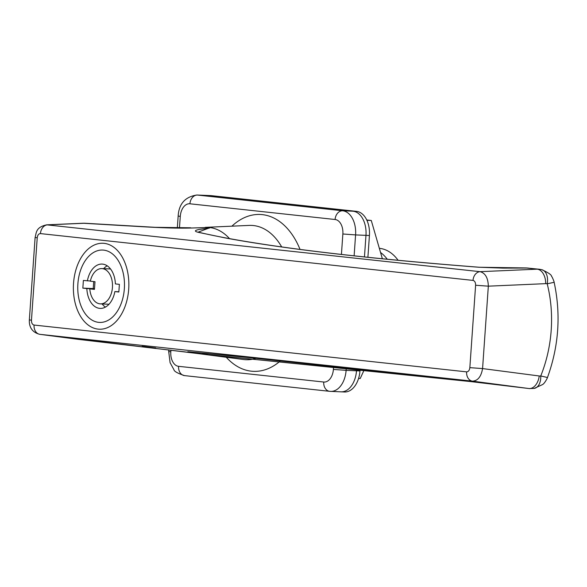<?xml version="1.0" encoding="UTF-8"?>
<svg xmlns="http://www.w3.org/2000/svg" width="587" height="587" viewBox="0 0 587 587"><rect width="100%" height="100%" fill="white"/><g stroke="black" fill="none" stroke-linecap="round" stroke-linejoin="round"><path stroke-width="0.88" d="M205.208 227.36A63.389 40.833 92.5 0 1 205.347 227.352A63.389 40.833 92.5 0 1 209.346 227.477A63.389 40.833 92.5 0 1 229.517 238.63A63.389 40.833 -87.5 0 0 210.175 227.58L198.303 232.092M201.855 353.998A63.389 40.833 -87.5 0 0 202.207 354.012A63.389 40.833 -87.5 0 0 208.312 353.572A63.389 40.833 92.5 0 1 202.089 354.012M177.333 227.954L178.162 216.053C178.896 203.836 185.132 196.821 196.88 195.009L210.718 195.603A22.636 14.58 92.5 0 1 211.327 195.654L356.485 211.357A22.636 14.58 92.5 0 1 369.421 235.504L365.965 235.358L364.454 256.945L365.965 235.358A22.636 14.58 92.5 0 0 353.029 211.21A22.636 14.58 92.5 0 1 365.965 235.358L355.583 234.91L354.122 255.844M346.293 367.814L346.11 370.346L356.492 370.793L356.625 368.93L356.492 370.793A22.636 14.58 92.5 0 1 341.01 391.837A22.636 14.58 92.5 0 1 340.401 391.793M207.255 195.456A22.636 14.58 92.5 0 1 207.864 195.5L353.029 211.21L207.864 195.5A22.636 14.58 92.5 0 0 207.255 195.456M201.268 353.954L200.505 353.888A63.389 40.833 92.5 0 1 199.925 353.814A63.389 40.833 92.5 0 1 199.903 353.814L243.458 359.501A67.212 43.291 92.5 0 0 244.067 359.574A67.212 43.291 92.5 0 0 256.042 358.297M143.756 346.477L154.08 347.82L142.164 346.33M155.672 347.966L154.08 347.82M73.536 283.25A43.012 27.706 -87.5 0 0 99.276 329.212A43.012 27.706 -87.5 0 0 128.7 289.222A43.012 27.706 -87.5 0 0 102.96 243.26A43.012 27.706 -87.5 0 0 73.536 283.25A43.012 27.706 92.5 0 1 102.96 243.26A43.012 27.706 92.5 0 1 128.7 289.222A43.012 27.706 92.5 0 1 99.276 329.212A43.012 27.706 92.5 0 1 73.536 283.25M539.24 269.235L526.436 267.943L478.999 267.254C404.795 261.494 342.177 255.169 291.152 248.279C265.874 244.867 243.7 241.374 224.63 237.816L198.883 232.452C194.686 231.527 194.304 230.64 197.746 229.788C199.719 228.945 212.479 228.46 209.207 227.485L194.517 227.91C170.795 228.915 138.781 226.362 125.009 225.724L83.068 223.236L46.681 224.836L480.107 271.678L537.23 269.169A22.636 17.302 -83.8 0 1 538.382 269.169A22.636 17.302 -83.8 0 1 539.24 269.235L541.772 269.682A13.582 8.71 104 0 1 547.201 283.807A117.723 89.972 96.2 0 1 540.752 375.959A13.582 8.578 81.1 0 1 534.155 388.433L529.173 388.557A22.636 17.302 -83.8 0 1 528.88 388.521L472.454 381.146L39.755 334.319L200.372 353.866L471.001 381.616L528.88 388.521A13.582 8.761 97.4 0 0 539.226 375.981A9.054 6.919 96.2 0 0 539.688 376.018A9.054 6.919 96.2 0 0 540.752 375.959L547.473 377.514C558.809 346.213 561.033 314.478 554.143 282.296L547.201 283.807A9.054 6.919 96.2 0 0 546.145 283.653A9.054 6.919 96.2 0 0 545.683 283.653L488.333 286.17L482.573 368.577C481.171 376.671 477.796 380.86 472.454 381.146A9.054 6.919 96.2 0 1 466.621 371.865C468.397 371.762 469.468 370.36 469.842 367.653L482.573 368.577L539.226 375.981M469.842 367.653L475.609 285.245C475.609 282.501 474.751 280.887 473.019 280.41L40.444 233.597C38.661 233.677 37.583 235.079 37.223 237.808L31.463 320.209C31.441 322.982 32.307 324.589 34.053 325.051L466.621 371.865M200.372 353.866L185.837 352.002M194.517 227.91L210.175 227.58M190.041 351.877L200.358 353.866M473.019 280.41A9.054 6.919 96.2 0 1 480.107 271.678C485.332 273.109 488.076 277.937 488.333 286.17L475.609 285.245M190.694 227.785L155.247 227.323L84.675 223.236L47.532 224.865A9.054 6.919 96.2 0 0 40.444 233.597M125.009 225.724L125.596 225.65M83.068 223.236L84.675 223.236M185.279 351.936L78.152 339.337L39.879 334.333A9.054 6.919 96.2 0 1 34.053 325.051M37.223 237.808L35.11 237.471L29.35 319.878L31.463 320.209M530.032 388.616A22.636 17.302 -83.8 0 1 529.173 388.557L471.053 381.623A5.437 3.383 -83.6 0 1 471.001 381.616M198.545 232.247L199.837 232.533C215.18 236.121 234.096 239.679 256.585 243.194C312.343 252.014 386.591 260.034 479.322 267.254A5.437 3.39 94.5 0 0 478.999 267.254M525.468 267.973A5.437 2.986 88.3 0 1 525.732 267.943A5.437 2.986 88.3 0 1 526.003 267.958A5.437 3.038 89.8 0 1 526.216 267.936L526.216 267.936A5.437 3.038 89.8 0 1 526.436 267.943M124.341 288.745A36.225 23.333 92.5 0 1 99.57 322.424A36.225 23.333 92.5 0 1 77.895 283.719A36.225 23.333 92.5 0 1 102.666 250.047A36.225 23.333 92.5 0 1 124.341 288.745M89.796 288.877A17.661 11.373 -87.5 0 0 99.885 303.839A17.661 11.373 -87.5 0 0 100.362 303.875A17.661 11.373 -87.5 0 0 112.462 287.094A17.661 11.373 -87.5 0 0 102.351 268.626A17.661 11.373 -87.5 0 0 101.874 268.589A17.661 11.373 -87.5 0 0 90.332 281.202L94.999 281.709L94.463 289.384L89.796 288.877L94.485 289.075M90.376 281.012L83.383 280.447L82.848 288.122L86.839 288.555A22.189 14.293 -87.5 0 0 100.164 308.402A22.189 14.293 -87.5 0 0 114.861 291.585L118.845 292.018L119.388 284.343L115.397 283.91A22.189 14.293 -87.5 0 0 102.666 264.113A22.189 14.293 -87.5 0 0 102.065 264.069A22.189 14.293 -87.5 0 0 87.375 280.88M107.194 265.808A22.189 14.293 -87.5 0 0 103.613 268.67M103.642 250.121A36.225 23.333 -87.5 0 0 102.666 250.047A36.225 23.333 -87.5 0 0 77.844 284.475A36.225 23.333 -87.5 0 0 98.594 322.351A36.225 23.333 -87.5 0 0 99.57 322.424A36.225 23.333 -87.5 0 0 124.393 287.99A36.225 23.333 -87.5 0 0 103.642 250.121M94.5 288.885L86.839 288.555M93.722 281.569L93.23 288.569L94.507 288.709M93.23 288.569L82.848 288.122M118.868 291.761L114.861 291.585M102.101 303.949A22.189 14.293 -87.5 0 0 105.425 307.104M369.421 235.504L367.902 257.304M360.066 369.304L359.956 370.94A22.636 14.58 92.5 0 1 344.466 391.991L341.01 391.837A22.636 14.58 92.5 0 0 356.492 370.793L359.956 370.94M358.584 378.424L360.227 378.498L364.241 369.759M382.364 258.764L371.278 220.485L366.75 220M366.897 220.301L371.278 220.485M379.341 248.33A49.807 32.08 92.5 0 1 398.096 260.283M380.545 252.476A49.807 32.08 92.5 0 1 387.273 259.249M205.347 227.352L249.204 225.408A67.212 43.291 92.5 0 1 253.445 225.547A67.212 43.291 92.5 0 1 281.687 246.922M280.483 360.814A78.511 50.57 92.5 0 1 251.361 371.182A78.511 50.57 92.5 0 1 226.266 357.256M231.887 226.178A78.511 50.57 92.5 0 1 262.308 214.629A78.511 50.57 92.5 0 1 300.03 249.409M170.927 350.123L170.81 351.826A13.582 8.746 -87.5 0 0 178.573 366.317L323.731 382.027A13.582 8.746 -87.5 0 0 333.387 369.421L333.592 366.442M341.429 254.442L342.859 233.986A13.582 8.746 -87.5 0 0 335.096 219.501L189.931 203.792A13.582 8.746 -87.5 0 0 180.275 216.39L179.468 227.961M333.387 369.421L346.11 370.346A22.636 14.58 92.5 0 1 330.628 391.397A22.636 14.58 92.5 0 1 330.019 391.346A9.054 6.919 96.2 0 1 329.674 391.324L184.516 375.614C177.67 373.347 174.148 371.38 173.943 369.707L170.091 362.707L168.696 351.496L170.81 351.826M196.88 195.009A22.636 14.58 92.5 0 1 197.489 195.06L342.647 210.77L356.485 211.357M335.096 219.501A9.054 6.919 96.2 0 1 342.647 210.77A22.636 14.58 92.5 0 1 355.583 234.91L342.859 233.986M189.931 203.792A9.054 6.919 96.2 0 1 197.489 195.06L211.327 195.654M178.573 366.317A9.054 6.919 96.2 0 0 184.516 375.614M178.162 216.053L180.275 216.39M323.731 382.027A9.054 6.919 96.2 0 0 329.674 391.324L341.01 391.837M526.003 267.958L537.23 269.169A13.582 8.702 87.5 0 1 545.683 283.653M168.696 351.496L168.807 349.867M202.207 354.012L201.767 353.998M547.473 377.507C547.385 378.167 544.685 383.318 542.652 384.522L534.155 388.433M541.772 269.682C548.309 272.617 551.567 274.841 551.56 276.36C552.22 276.675 554.539 282.699 554.143 282.296M29.35 319.878C29.005 325.484 30.972 332.125 39.755 334.319M35.11 237.471C36.475 232.76 35.616 227.22 46.689 224.836L46.689 224.836M187.825 351.708L247.421 357.417L471.053 381.623M479.322 267.254L502.934 268.112L528.197 268.039M109.006 304.249L100.362 303.875M110.517 268.963L101.874 268.589"/></g></svg>
